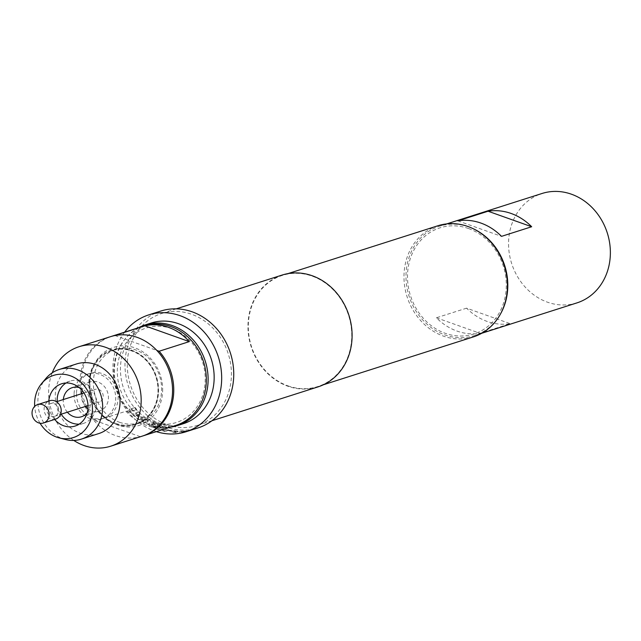 <?xml version="1.0" encoding="UTF-8"?>
<svg xmlns="http://www.w3.org/2000/svg" width="641" height="641" viewBox="0 0 641 641"><rect width="100%" height="100%" fill="white"/><g stroke="black" fill="none" stroke-linecap="round" stroke-linejoin="round"><path stroke-width="0.48" stroke-dasharray="3.21 2.4" d="M129.081 409.102L131.269 411.65L129.258 408.942M160.899 429.534L164.913 428.252L164.753 427.523L154.361 422.395L153.095 422.796L162.133 427.371L158.463 428.541L150.851 424.967L152.221 424.398L158.92 427.635L160.186 427.227L153.664 424.022L150.435 423.164L148.303 424.262L149.433 425.568L157.462 429.374L160.851 429.782L164.865 428.5L164.705 427.763L154.265 422.619L152.999 423.02L162.077 427.611L158.159 428.749L150.691 425.087L152.358 424.687L158.856 427.876L160.122 427.467L153.576 424.254L150.331 423.389L148.56 423.957L149.529 425.344L157.526 429.133L160.851 429.782M55.599 419.126A9.655 8.445 72.3 0 1 50.655 419.006A9.655 8.445 72.3 0 1 44.117 409.719A9.655 8.445 72.3 0 1 49.734 400.729M54.052 403.67A6.658 5.817 72.3 0 1 58.555 410.072A6.658 5.817 72.3 0 1 54.685 416.265A6.658 5.817 72.3 0 1 51.28 416.185A6.658 5.817 72.3 0 1 46.777 409.783A6.658 5.817 72.3 0 1 50.639 403.59A6.658 5.817 72.3 0 1 54.052 403.67M98.698 389.424A6.658 5.817 72.3 0 1 103.201 395.826A6.658 5.817 72.3 0 1 99.339 402.019A6.658 5.817 72.3 0 1 95.926 401.939A6.658 5.817 72.3 0 1 91.423 395.537A6.658 5.817 72.3 0 1 95.293 389.343A6.658 5.817 72.3 0 1 98.698 389.424M183.366 423.693A52.85 46.208 72.3 0 1 156.284 423.044A52.85 46.208 72.3 0 1 120.508 372.221A52.85 46.208 72.3 0 1 151.228 323M138.504 327.743A52.85 46.208 -107.7 0 0 114.827 378.254A52.85 46.208 -107.7 0 0 150.25 424.967A52.85 46.208 -107.7 0 0 170.242 427.202M131.717 350.491A39.149 34.229 72.3 0 1 158.239 391.891A39.149 34.229 72.3 0 1 135.459 424.598A39.149 34.229 72.3 0 1 115.396 424.118A39.149 34.229 72.3 0 1 88.875 382.725A39.149 34.229 72.3 0 1 111.654 350.01A39.149 34.229 72.3 0 1 131.717 350.491M89.171 382.629A39.149 34.229 72.3 0 1 93.49 365.875A39.149 34.229 72.3 0 1 111.959 349.914A39.149 34.229 72.3 0 1 158.543 391.795A39.149 34.229 72.3 0 1 135.764 424.502A39.149 34.229 72.3 0 1 111.462 422.187A39.149 34.229 72.3 0 1 89.171 382.629M67.377 412.219A15.264 13.349 72.3 0 1 63.275 400.441A15.264 13.349 72.3 0 1 63.331 399.543M79.204 387.621A15.264 13.349 72.3 0 1 90.325 404.014A15.264 13.349 72.3 0 1 87.224 412.74M87.929 408.75A15.264 13.349 -107.7 0 0 99.539 410.993A15.264 13.349 -107.7 0 0 108.425 398.237A15.264 13.349 -107.7 0 0 90.261 381.908A15.264 13.349 -107.7 0 0 82.088 390.457M81.431 393.766A15.264 13.349 -107.7 0 0 81.375 394.664A15.264 13.349 -107.7 0 0 85.477 406.442M73.795 440.431A52.201 45.639 72.3 0 1 48.652 390.337A52.201 45.639 72.3 0 1 52.225 372.83M142.142 436.168A52.201 45.639 72.3 0 1 80.029 380.329A52.201 45.639 72.3 0 1 110.404 336.709M98.77 433.572A36.537 31.946 72.3 0 1 55.286 394.487A36.537 31.946 72.3 0 1 76.551 363.952M65.318 439.478A36.537 31.946 72.3 0 1 37.907 400.032A36.537 31.946 72.3 0 1 45.864 378.51M40.054 423.236A32.627 28.525 72.3 0 1 34.678 406.386M76.503 392.933A23.493 20.536 72.3 0 1 90.173 373.302A23.493 20.536 72.3 0 1 118.12 398.43A23.493 20.536 72.3 0 1 104.451 418.06A23.493 20.536 72.3 0 1 76.503 392.933M74.092 393.702A23.493 20.536 72.3 0 1 87.761 374.072A23.493 20.536 72.3 0 1 115.709 399.199A23.493 20.536 72.3 0 1 102.039 418.829A23.493 20.536 72.3 0 1 74.092 393.702M162.638 391.242A41.048 35.888 -107.7 0 0 136.092 348.319A41.048 35.888 -107.7 0 0 94.427 364.072A41.048 35.888 -107.7 0 0 89.908 381.635A41.048 35.888 -107.7 0 0 113.273 423.116A41.048 35.888 -107.7 0 0 162.638 391.242M54.653 419.43A22.187 19.398 72.3 0 1 48.7 402.324A22.187 19.398 72.3 0 1 48.78 401.034M66.007 382.998A22.187 19.398 72.3 0 1 70.053 381.091A22.187 19.398 72.3 0 1 96.454 404.824A22.187 19.398 72.3 0 1 83.546 423.364A22.187 19.398 72.3 0 1 79.139 424.15M115.837 423.405A38.492 33.661 -107.7 0 0 135.563 423.885A38.492 33.661 -107.7 0 0 157.942 388.029A38.492 33.661 -107.7 0 0 131.886 351.012A38.492 33.661 -107.7 0 0 112.159 350.539A38.492 33.661 -107.7 0 0 89.78 386.387A38.492 33.661 -107.7 0 0 115.837 423.405M140.195 436.649L95.829 420.865L125.997 411.242A52.201 45.639 -107.7 0 0 146.765 425.512A52.201 45.639 -107.7 0 0 170.362 427.018L140.195 436.649A52.201 45.639 72.3 0 0 142.743 435.968M144.193 325.932A52.201 45.639 -107.7 0 0 113.85 374.544A52.201 45.639 -107.7 0 0 149.177 424.743A52.201 45.639 -107.7 0 0 175.93 425.384M150.931 421.898A49.589 43.356 -107.7 0 0 204.006 390.473A49.589 43.356 -107.7 0 0 171.604 328.641A49.589 43.356 -107.7 0 0 118.529 360.066A49.589 43.356 -107.7 0 0 150.931 421.898M119.45 422.251A38.492 33.661 -107.7 0 0 139.185 422.723A38.492 33.661 -107.7 0 0 161.556 386.876A38.492 33.661 -107.7 0 0 135.507 349.858A38.492 33.661 -107.7 0 0 115.773 349.377A38.492 33.661 -107.7 0 0 93.402 385.233A38.492 33.661 -107.7 0 0 119.45 422.251M468.515 228.533A55.719 48.716 72.3 0 1 504.924 298.009A55.719 48.716 72.3 0 1 445.287 333.32A55.719 48.716 72.3 0 1 408.878 263.844A55.719 48.716 72.3 0 1 468.515 228.533M437.955 225.744A58.331 51 -107.7 0 0 404.054 280.069A58.331 51 -107.7 0 0 443.532 336.164A58.331 51 -107.7 0 0 473.427 336.886M177.253 431.361L165.33 430.023L162.373 430.968L164.785 431.561L167.814 430.68L175.658 431.746L172.95 432.675L175.378 432.739L178.567 431.329L178.334 431.794L177.245 431.105L168.759 430.207M168.791 429.951L165.37 429.774L162.413 430.72L164.809 431.305L167.846 430.423L175.658 431.489L172.95 432.675M193.229 429.446L181.948 432.058L184.664 431.153L179.272 432.034L180.361 432.491L190.169 430.423M182.228 431.089L179.272 432.034L180.329 432.234L188.534 430.656L194.8 428.669L181.948 432.058L184.624 430.896L182.26 431.345M160.723 311.069A61.336 53.628 -107.7 0 0 125.067 368.19A61.336 53.628 -107.7 0 0 166.58 427.17A61.336 53.628 -107.7 0 0 198.013 427.924M124.602 332.182A61.336 53.628 -107.7 0 0 154.513 431.016A61.336 53.628 -107.7 0 0 156.348 431.633M282.176 275.045A58.724 51.344 -107.7 0 0 248.043 329.738A58.724 51.344 -107.7 0 0 287.793 386.202A58.724 51.344 -107.7 0 0 317.888 386.932M167.125 424.711A58.724 51.344 -107.7 0 0 197.22 425.44A58.724 51.344 -107.7 0 0 231.353 370.746A58.724 51.344 -107.7 0 0 191.611 314.274A58.724 51.344 -107.7 0 0 161.516 313.553A58.724 51.344 -107.7 0 0 127.383 368.246A58.724 51.344 -107.7 0 0 167.125 424.711M287.873 385.834A58.331 51 -107.7 0 0 317.768 386.555A58.331 51 -107.7 0 0 351.669 332.23A58.331 51 -107.7 0 0 312.191 276.135A58.331 51 -107.7 0 0 282.296 275.422A58.331 51 -107.7 0 0 248.396 329.746A58.331 51 -107.7 0 0 287.873 385.834M466.584 308.161L436.417 317.792A57.418 50.198 -107.7 0 0 480.021 333.304L510.188 323.673A57.418 50.198 72.3 0 1 466.584 308.161L510.188 323.673M500.349 314.21A57.418 50.198 72.3 0 1 474.356 335.628A57.418 50.198 72.3 0 1 422.98 320.212A57.418 50.198 72.3 0 1 407.412 263.323A57.418 50.198 72.3 0 1 439.446 226.225A57.418 50.198 72.3 0 1 473.034 228.629M576.924 302.897A57.418 50.198 72.3 0 1 525.548 287.48A57.418 50.198 72.3 0 1 509.98 230.592A57.418 50.198 72.3 0 1 542.006 193.494M436.417 317.792L480.021 333.304M457.906 220.849L501.51 236.361M138.52 411.995L135.451 413.06L136.084 415.136L142.975 421.265L146.116 422.331L149.073 421.385L146.973 419.839L143.961 420.648L137.599 414.983L140.347 413.942L138.68 411.818L135.724 412.764L136.084 415.136M136.229 414.951L143.095 421.057L146.228 422.115L149.185 421.169L147.093 419.631L144.081 420.44L137.599 414.983L140.491 413.757L138.68 411.818M134.882 407.572L130.748 408.886L132.407 411.009L136.541 409.687L135.059 407.412L130.748 408.886M114.995 335.539L156.821 350.419M95.829 420.865A52.201 45.639 72.3 0 1 111.005 336.525M125.997 411.242L170.362 427.018M61.191 414.19A22.187 19.398 72.3 0 1 57.145 401.514M130.916 408.734L132.407 411.009M132.575 410.841L136.541 409.687M136.709 409.519L135.059 407.412M172.942 432.411L175.362 432.483L178.318 431.537L177.245 431.105M54.685 416.265L60.518 414.407M88.001 405.641L99.339 402.019M90.261 381.908L72.161 387.685M87.761 374.072L90.173 373.302M93.49 365.875L94.427 364.072M61.608 383.791L70.053 381.091M139.185 422.723L135.563 423.885M211.963 420.736L197.22 425.44M323.401 384.76L317.768 386.555M474.356 335.628L481.712 333.28M439.446 226.225L446.801 223.877M287.937 273.619L282.296 275.422M176.259 308.85L161.516 313.553M115.773 349.377L112.159 350.539M75.093 426.057L83.546 423.364M111.462 422.187L113.273 423.116M102.039 418.829L104.451 418.06M99.539 410.993L81.439 416.77M50.639 403.59L56.472 401.731M83.955 392.957L95.293 389.343M193.975 428.941L190.097 430.175"/><path stroke-width="0.96" d="M38.588 422.86A9.655 8.445 72.3 0 1 32.05 413.573A9.655 8.445 72.3 0 1 37.667 404.583A9.655 8.445 72.3 0 1 42.61 404.695A9.655 8.445 72.3 0 1 49.149 413.982A9.655 8.445 72.3 0 1 43.532 422.98A9.655 8.445 72.3 0 1 38.588 422.86M37.667 404.583L49.734 400.729A9.655 8.445 72.3 0 1 54.677 400.849A9.655 8.445 72.3 0 1 61.216 410.136A9.655 8.445 72.3 0 1 55.599 419.126L43.532 422.98M145.195 324.923L151.228 323A52.85 46.208 72.3 0 1 178.318 323.649A52.85 46.208 72.3 0 1 214.086 374.472A52.85 46.208 72.3 0 1 183.366 423.693L177.333 425.616A52.85 46.208 -107.7 0 0 208.053 376.395A52.85 46.208 -107.7 0 0 172.285 325.572A52.85 46.208 -107.7 0 0 145.195 324.923A52.85 46.208 -107.7 0 0 138.504 327.743M63.331 399.543A15.264 13.349 72.3 0 1 72.161 387.685A15.264 13.349 72.3 0 1 79.204 387.621M82.088 390.457A15.264 13.349 -107.7 0 0 81.431 393.766M52.225 372.83A52.201 45.639 72.3 0 1 79.027 346.725A52.201 45.639 72.3 0 1 141.14 402.564A52.201 45.639 72.3 0 1 110.765 446.176A52.201 45.639 72.3 0 1 73.795 440.431M79.027 346.725L110.404 336.709A52.201 45.639 72.3 0 1 172.517 392.548A52.201 45.639 72.3 0 1 142.142 436.168L110.765 446.176M34.678 406.386A32.627 28.525 72.3 0 1 34.622 402.644A32.627 28.525 72.3 0 1 41.721 383.43L45.864 378.51A36.537 31.946 72.3 0 1 59.172 369.496L76.551 363.952A36.537 31.946 72.3 0 1 120.027 403.037A36.537 31.946 72.3 0 1 98.77 433.572L81.391 439.117A36.537 31.946 72.3 0 1 65.318 439.478L59.092 437.867A32.627 28.525 72.3 0 1 40.054 423.236M59.172 369.496A36.537 31.946 72.3 0 1 102.648 408.581A36.537 31.946 72.3 0 1 81.391 439.117M41.721 383.43A32.627 28.525 72.3 0 1 74.228 377.501A32.627 28.525 72.3 0 1 92.432 410.28A32.627 28.525 72.3 0 1 59.092 437.867M48.78 401.034A22.187 19.398 72.3 0 1 61.608 383.791A22.187 19.398 72.3 0 1 88.009 407.516A22.187 19.398 72.3 0 1 75.093 426.057A22.187 19.398 72.3 0 1 54.653 419.43M57.145 401.514A22.187 19.398 72.3 0 1 57.145 399.631A22.187 19.398 72.3 0 1 66.007 382.998M114.763 335.459L144.93 325.836A52.201 45.639 72.3 0 1 168.527 327.343A52.201 45.639 72.3 0 1 189.295 341.613L159.128 351.244A52.201 45.639 72.3 0 1 143.352 435.784L175.93 425.384A52.201 45.639 -107.7 0 0 206.266 376.772A52.201 45.639 -107.7 0 0 170.939 326.573A52.201 45.639 -107.7 0 0 144.193 325.932L111.606 336.325A52.201 45.639 72.3 0 1 114.763 335.459L114.995 335.539M143.352 435.784A52.201 45.639 72.3 0 1 142.743 435.968M323.401 384.76L473.427 336.886A58.331 51 -107.7 0 0 507.335 282.553A58.331 51 -107.7 0 0 467.85 226.465A58.331 51 -107.7 0 0 437.955 225.744L287.937 273.619M156.348 431.633A61.336 53.628 -107.7 0 0 185.946 431.778L193.229 429.446M194.055 429.19L198.013 427.924A61.336 53.628 -107.7 0 0 233.661 370.802A61.336 53.628 -107.7 0 0 192.148 311.822A61.336 53.628 -107.7 0 0 160.723 311.069L148.656 314.915A61.336 53.628 -107.7 0 0 124.602 332.182M185.946 431.778A61.336 53.628 -107.7 0 0 221.594 374.656A61.336 53.628 -107.7 0 0 180.081 315.676A61.336 53.628 -107.7 0 0 148.656 314.915M211.963 420.736L317.888 386.932A58.724 51.344 -107.7 0 0 352.021 332.238A58.724 51.344 -107.7 0 0 312.271 275.766A58.724 51.344 -107.7 0 0 282.176 275.045L176.259 308.85M473.034 228.629A57.418 50.198 72.3 0 1 506.382 298.53A57.418 50.198 72.3 0 1 500.349 314.21M446.801 223.877L542.006 193.494A57.418 50.198 72.3 0 1 593.382 208.918A57.418 50.198 72.3 0 1 608.95 265.799A57.418 50.198 72.3 0 1 576.924 302.897L481.712 333.28M457.906 220.849L488.073 211.226A57.418 50.198 72.3 0 1 531.677 226.738L501.51 236.361A57.418 50.198 -107.7 0 0 457.906 220.849M488.073 211.226L531.677 226.738M156.821 350.419L159.128 351.244M111.005 336.525A52.201 45.639 72.3 0 1 111.606 336.325M144.93 325.836L189.295 341.613M79.139 424.15A22.187 19.398 72.3 0 1 61.191 414.19M87.224 412.74A15.264 13.349 72.3 0 1 81.439 416.77A15.264 13.349 72.3 0 1 67.377 412.219M85.477 406.442A15.264 13.349 -107.7 0 0 87.929 408.75M170.242 427.202A52.85 46.208 -107.7 0 0 177.333 425.616M60.518 414.407L88.001 405.641M56.472 401.731L83.955 392.957"/></g></svg>
